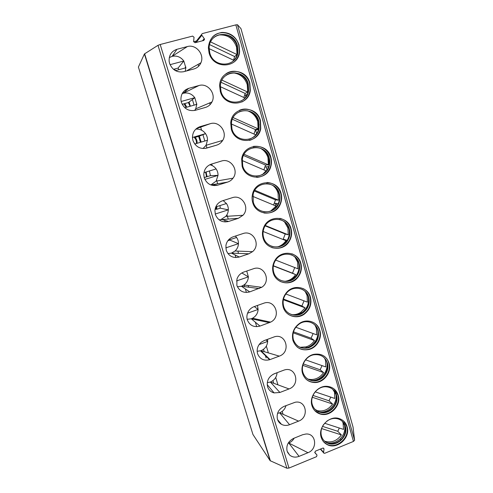 <?xml version="1.0" encoding="UTF-8"?>
<svg xmlns="http://www.w3.org/2000/svg" width="493" height="493" viewBox="0 0 493 493"><rect width="100%" height="100%" fill="white"/><g stroke="black" fill="none" stroke-linecap="round" stroke-linejoin="round"><path stroke-width="0.74" d="M270.133 460.69L144.418 53.947L138.397 67.066L252.952 434.493L270.133 460.69L286.864 468.221L288.99 468.06L316.561 456.666L317.024 455.076L314.91 452.759L315.378 451.163L322.816 448.106L323.611 448.143L324.012 449.012L323.574 452.377L323.95 453.227L324.764 453.277L353.45 441.426L354.596 440.249L353.037 427.061M144.418 53.947L158 45.325L160.2 44.499L192.603 36.094L194.045 37.252L193.607 41.585L195.049 42.731L203.738 40.457L204.521 39.397L204.25 38.633L201.446 34.67L202.229 33.598L235.833 24.878L237.447 24.712L240.96 28.612L353.043 427.08M338.192 395.263C341.563 405.462 330.094 417.411 320.136 413.978C316.038 412.647 313.308 409.868 311.952 405.64C308.945 396.606 317.658 385.483 327.038 386.327C332.683 386.882 336.399 389.864 338.192 395.263M329.121 363.212C331.999 372.184 323.747 383.049 314.398 382.537C308.47 382.124 304.52 379.08 302.548 373.392C300.071 365.683 305.734 356.063 313.745 354.35C321.356 353.161 326.483 356.112 329.121 363.212M319.877 330.544C322.194 338.075 317.11 347.263 309.45 349.383C301.451 351.047 295.954 348.095 292.959 340.527C291.406 333.317 293.717 327.518 299.892 323.137C307.41 318.262 317.775 322.175 319.877 330.544M310.454 297.248C311.958 304.193 309.844 309.863 304.119 314.263C296.638 319.655 285.502 315.884 283.192 307.022C281.817 301.593 283 296.687 286.723 292.294C293.834 283.925 307.996 286.994 310.454 297.248M300.847 263.305C302.178 268.697 301.038 273.566 297.433 277.898C290.469 286.396 275.907 283.475 273.227 272.857C272.093 268.691 272.586 264.673 274.7 260.797C280.535 249.532 298.068 251.356 300.847 263.305M291.055 228.697C292.183 233.01 291.634 237.127 289.403 241.04C283.524 252.009 266.072 250.148 263.065 238.014C262.128 234.693 262.258 231.39 263.453 228.105C267.798 214.745 287.992 215.342 291.055 228.697M281.065 193.398C282.027 196.972 281.817 200.478 280.418 203.917C275.76 216.741 255.996 215.872 252.699 202.469C251.917 199.727 251.861 196.96 252.533 194.168C255.51 179.304 277.75 178.891 281.065 193.398M270.873 157.39C271.711 160.441 271.686 163.479 270.805 166.498C267.28 180.721 245.68 180.691 242.118 166.209L241.669 159.091C243.493 143.106 267.335 141.916 270.873 157.39M260.477 120.656L260.742 128.673C258.227 143.993 235.124 144.615 231.328 129.209L230.73 122.979C231.581 106.094 256.736 104.343 260.477 120.656M249.865 83.169L250.327 90.336C248.694 106.568 224.327 107.684 220.316 91.439L219.644 85.893C219.668 68.244 245.945 66.105 249.865 83.169M239.037 44.906L239.616 51.395C238.754 68.416 213.284 69.883 209.069 52.887L208.366 47.876C209.124 39.076 213.629 33.931 221.862 32.433C230.262 32.415 235.987 36.568 239.037 44.906M299.06 456.364C295.51 457.677 292.38 457.257 289.656 455.094L287.105 451.157C286.02 445.45 288.202 441.186 293.655 438.357L302.634 434.734L305.943 434.013C316.229 433.107 317.917 449.129 307.971 452.703L299.06 456.364L288.793 443.041L307.971 452.703M289.57 424.719C286.679 425.792 283.968 425.656 281.435 424.307C279.488 423.16 278.157 421.484 277.442 419.278C276.333 413.473 278.539 409.165 284.06 406.368L295.19 402.251C306.307 399.915 309.376 417.349 298.592 421.127L289.57 424.719L279.667 412.82C282.927 411.409 285.034 409.005 286.002 405.61M279.895 392.471L274.096 392.909C270.86 392.046 268.691 390.006 267.594 386.783C266.454 380.873 268.685 376.529 274.281 373.762L284.19 370.033C295.985 366.034 300.742 384.934 289.034 388.94L279.895 392.471L270.38 382.044C274.435 380.245 276.665 377.163 277.066 372.807L276.998 372.733M270.028 359.594L269.603 359.742C263.798 361.067 259.78 359.04 257.549 353.654C256.465 349.112 257.765 345.26 261.463 342.105L264.31 340.521L273.64 337.095C285.786 332.19 291.579 352.039 279.291 356.131L270.028 359.594L260.92 350.708C265.024 348.933 267.28 345.833 267.681 341.415L265.986 339.905M259.977 326.076C253.926 327.617 249.704 325.553 247.313 319.871C246.506 316.95 246.864 314.127 248.392 311.403C249.778 309.136 251.695 307.546 254.141 306.628L263.595 303.275C275.106 298.696 281.786 316.968 270.589 322.139L259.977 326.076L251.282 318.786L252.502 318.25C255.953 316.296 257.827 313.357 258.116 309.438L254.302 306.572M249.723 291.893C243.591 293.378 239.308 291.221 236.868 285.422L236.954 279.05C238.156 275.649 240.43 273.313 243.77 272.056L253.353 268.784C264.217 264.55 271.631 281.176 261.721 287.302L249.723 291.893L241.465 286.26L243.949 284.985C246.697 282.964 248.17 280.252 248.373 276.863L241.823 272.962M239.265 257.032C233.047 258.455 228.703 256.2 226.219 250.278L225.911 245.428C226.762 241.188 229.19 238.304 233.195 236.794L242.901 233.596C253.186 229.701 261.124 244.799 252.527 251.67L248.897 253.79L239.265 257.032L231.464 253.125L235.05 251.005C237.176 249.027 238.304 246.58 238.452 243.671L229.849 240.097L229.855 239.697M228.598 221.462C222.294 222.824 217.875 220.476 215.349 214.418L214.911 210.585C215.429 205.754 217.931 202.5 222.405 200.817L232.24 197.705C242.02 194.119 250.308 207.873 242.975 215.281L238.359 218.3L228.598 221.462L221.271 219.348L225.769 216.378C227.378 214.51 228.228 212.335 228.333 209.852L220.229 208.169L219.977 205.581M217.709 185.171C211.318 186.465 206.838 184.018 204.262 177.825L203.788 174.664C204.04 169.413 206.573 165.894 211.386 164.101L221.363 161.075C230.73 157.772 239.234 170.418 233.023 178.183C231.624 180.068 229.818 181.375 227.606 182.096L217.709 185.171L210.881 184.924L216.1 181.134L218.023 175.372L210.437 175.662L209.433 170.966M206.598 148.134C200.115 149.354 195.567 146.803 192.942 140.474L192.467 137.781C192.504 132.204 195.062 128.482 200.146 126.621L210.264 123.694C219.305 120.637 227.945 132.414 222.682 140.406C221.24 142.748 219.225 144.326 216.637 145.152L206.086 148.27M195.259 110.321C188.683 111.473 184.055 108.817 181.381 102.341L180.925 99.987C180.783 94.138 183.365 90.262 188.671 88.364L198.932 85.529C207.732 82.695 216.458 93.818 211.965 101.959C210.536 104.707 208.36 106.531 205.433 107.437L195.259 110.321M183.679 71.719C177.005 72.798 172.31 70.024 169.58 63.4L169.142 61.298C168.852 55.21 171.453 51.21 176.95 49.294L187.358 46.564C195.974 43.92 204.768 54.544 200.916 62.79C199.536 65.914 197.231 67.966 194.002 68.928L183.679 71.719M347.097 426.722C350.831 437.815 336.713 450.306 326.927 444.458C324.086 442.893 322.169 440.502 321.177 437.279C317.745 427.215 329.281 415.18 339.061 418.532C343.128 419.833 345.809 422.563 347.097 426.722M343.578 421.022L346.715 426.365C350.443 437.439 336.343 449.912 326.569 444.07L323.642 441.845M323.636 424.485C321.146 428.214 320.425 432.09 321.479 436.114C322.404 439.115 324.191 441.334 326.853 442.769C335.875 448.069 348.779 436.576 345.353 426.402C344.176 422.6 341.735 420.091 338.032 418.877C334.125 417.836 330.372 418.619 326.773 421.219M342.124 421.158L344.977 426.038L345.414 430.253C345.125 433.871 343.658 437.014 341.002 439.676C336.405 443.737 331.567 444.637 326.495 442.387L326.853 442.769M344.582 424.892L344.878 428.713C344.564 432.607 342.986 435.985 340.133 438.85C336.337 442.344 332.103 443.669 327.438 442.819M321.621 428.565L341.39 434.912C336.885 441.032 331.321 443.127 324.696 441.198M341.39 434.912L337.754 431.283L339.332 428.023M342.968 422.107L343.578 429.397L324.622 423.253M322.508 426.371L337.754 431.283M334.1 388.983L337.822 394.948C341.187 405.129 329.737 417.06 319.791 413.633L314.879 410.768M319.932 412.284C329.09 415.346 339.554 404.371 336.46 395.022C334.821 390.086 331.432 387.344 326.286 386.795C317.621 385.933 309.499 396.212 312.285 404.568C313.548 408.5 316.099 411.076 319.932 412.284L314.996 409.307M332.701 389.254L336.09 394.702C339.178 404.038 328.732 415.001 319.581 411.938M318.398 411.717C328.178 414.44 338.796 402.824 335.567 393.026L335.388 392.446M312.309 397.253L332.578 404.032C328.4 409.794 323.112 411.969 316.703 410.546L316.179 410.379M332.578 404.032L329.034 400.809L330.766 397.105M333.86 390.339L334.513 392.126L334.784 398.461L315.175 391.849M312.969 395.423L329.034 400.809M324.289 356.26C326.471 357.967 327.962 360.192 328.757 362.94C331.635 371.901 323.39 382.747 314.053 382.235C311.003 382.143 308.341 381.126 306.067 379.185M313.955 380.849C322.527 381.237 330.033 371.272 327.395 363.051C324.986 356.562 320.308 353.832 313.351 354.861C305.919 356.371 300.619 365.276 302.918 372.418C304.76 377.706 308.439 380.516 313.955 380.849L313.616 380.553C310.781 380.491 308.304 379.567 306.178 377.78M322.964 356.667C324.949 358.238 326.304 360.272 327.032 362.774C329.669 370.982 322.175 380.935 313.616 380.553M311.853 380.399L311.989 380.405C321.251 380.923 329.423 370.175 326.569 361.289L326.261 360.334M302.838 365.356L323.599 372.572C320.45 377.133 316.26 379.462 311.021 379.548L308.199 379.172M323.599 372.572L320.154 369.781L322.028 365.615M324.573 358.066L325.54 360.512L325.824 366.946L305.574 359.847M303.287 363.908L320.154 369.781M314.072 322.829C316.765 324.628 318.583 327.124 319.526 330.316C321.837 337.834 316.765 347.01 309.111 349.13C304.748 350.332 300.804 349.654 297.267 347.097M308.68 347.781C316.395 344.447 319.556 338.679 318.158 330.47C316.223 322.81 306.782 319.193 299.867 323.574C294.099 327.599 291.93 332.954 293.366 339.652C296.151 346.678 301.26 349.389 308.68 347.781L308.347 347.528C304.31 348.68 300.65 348.083 297.359 345.729M312.839 323.383C315.292 325.035 316.944 327.321 317.806 330.242C319.205 338.438 316.05 344.2 308.347 347.528M304.397 348.113L307.077 347.583C314.663 345.494 319.692 336.399 317.4 328.948L316.919 327.549M293.187 332.843L314.454 340.527C312.371 343.658 309.598 345.772 306.122 346.862L300.132 347.288M314.454 340.527L311.108 338.18L313.117 333.539M315.015 325.09L316.401 328.307L316.697 334.846L295.8 327.235M293.464 331.795L311.108 338.18M303.355 288.676C306.726 290.5 308.982 293.298 310.115 297.069C311.613 304.002 309.505 309.666 303.787 314.059C298.641 317.245 293.563 317.387 288.541 314.491M303.016 312.858C308.217 308.797 310.128 303.602 308.741 297.261C306.48 287.869 293.551 285.009 286.975 292.602C283.481 296.657 282.366 301.205 283.629 306.258C285.767 314.466 296.127 317.923 303.016 312.858L302.684 312.661C297.951 315.649 293.255 315.816 288.602 313.16M302.24 289.391C305.315 291.073 307.367 293.637 308.402 297.088C309.789 303.411 307.878 308.606 302.684 312.661M297.291 314.873L301.784 312.827C307.453 308.476 309.542 302.868 308.051 295.997L307.336 294.031M283.358 299.707L305.13 307.866L300.841 312.254C298.21 313.998 295.356 314.824 292.3 314.719M305.13 307.866L301.895 305.98L304.027 300.859M305.124 291.351L307.084 295.492L307.398 302.129L285.841 293.988M283.493 299.085L301.895 305.98M292.016 253.827C296.293 255.54 299.128 258.659 300.52 263.176C301.845 268.562 300.705 273.418 297.113 277.75C292.047 282.84 286.347 284.036 280.012 281.343M296.083 276.77C299.343 272.783 300.36 268.334 299.146 263.41C296.589 252.459 280.548 250.727 275.125 261.007C273.128 264.593 272.654 268.328 273.707 272.204C276.185 282.027 289.693 284.683 296.083 276.77L295.757 276.622C291.123 281.355 285.866 282.495 280.006 280.042M291.061 254.702C294.962 256.292 297.544 259.152 298.82 263.287C300.034 268.198 299.017 272.641 295.757 276.622M290.562 280.363L295.153 276.844C298.715 272.555 299.843 267.742 298.524 262.405L297.464 259.719M273.35 265.93L295.634 274.589L294.235 276.419C291.64 279.266 288.491 280.899 284.788 281.324M295.634 274.589L292.509 273.184L294.746 267.551M294.82 256.791L297.593 262.048L297.92 268.796L275.704 260.088M273.381 265.745L292.509 273.184M279.932 218.362C285.373 219.718 288.978 223.138 290.734 228.616C291.862 232.93 291.314 237.041 289.089 240.941C284.732 247.295 278.97 249.501 271.797 247.572M287.894 240.177C289.909 236.597 290.395 232.838 289.36 228.894C286.544 216.649 268.044 216.045 263.977 228.259C262.849 231.316 262.72 234.385 263.582 237.472C266.362 248.688 282.526 250.364 287.894 240.177L287.585 240.085C283.604 245.964 278.311 248.041 271.686 246.303M279.18 219.397C282.754 220.229 285.539 222.22 287.536 225.369L289.046 228.82C290.081 232.758 289.594 236.511 287.585 240.085M284.067 244.121L287.191 240.374C289.391 236.504 289.933 232.437 288.812 228.167L288.658 227.655M263.151 231.488L285.952 240.664C283.876 243.758 281.096 245.822 277.621 246.87M283.093 239.512L285.213 233.99L265.16 225.862M284.56 221.973L287.912 227.957L288.257 234.81L285.213 233.99M288.257 234.81L265.37 225.523M267.015 182.472C273.886 183.032 278.471 186.668 280.757 193.373C281.725 196.947 281.509 200.448 280.116 203.88C276.739 210.721 271.372 213.765 264.026 213.013M278.828 203.307C280.079 200.164 280.264 196.96 279.383 193.7C276.333 180.383 255.941 180.715 253.131 194.328L253.26 202.05C256.305 214.43 274.583 215.188 278.828 203.307L278.527 203.276C275.451 209.587 270.534 212.421 263.767 211.78M266.522 183.642C271.692 183.988 275.544 186.483 278.089 191.13L279.081 193.675C279.962 196.935 279.777 200.133 278.527 203.276M277.232 205.723L278.28 203.658C279.66 200.257 279.87 196.787 278.915 193.256L278.576 192.208M277.849 190.514L276.437 188.24M252.761 196.362L276.08 206.074L270.651 211.066M273.59 205.039L275.488 199.862L254.406 191.025M273.159 185.676C275.532 187.66 277.165 190.169 278.046 193.194L278.409 200.164L275.488 199.862M278.409 200.164L254.838 190.267M253.384 146.403C261.801 145.552 267.539 149.225 270.577 157.427C271.415 160.471 271.396 163.503 270.509 166.523C268.13 173.191 263.521 176.808 256.693 177.388M269.166 166.116C269.954 163.349 269.973 160.576 269.203 157.797C265.943 143.586 244.066 144.634 242.328 159.294L242.729 165.919C246.007 179.279 265.974 179.273 269.166 166.116L268.876 166.135C266.719 172.273 262.504 175.631 256.231 176.211M253.18 147.672C259.922 146.883 264.914 149.582 268.161 155.776L268.913 157.834C269.677 160.613 269.665 163.38 268.876 166.135M269.073 165.401L268.814 157.649L268.044 155.517M268.895 166.135L266.873 170.701M242.174 160.539L266.017 170.806L262.596 174.479M263.891 169.894L265.567 165.075L243.487 155.505M260.803 148.51C264.377 150.612 266.768 153.693 267.989 157.748L268.365 164.835L265.567 165.075M268.365 164.835L244.103 154.303M239.401 110.333C247.455 106.482 257.907 111.794 260.199 120.748L260.458 128.753C258.924 134.786 255.282 138.669 249.532 140.388M259.078 128.488L258.819 121.167C255.374 106.186 232.283 107.751 231.439 123.244L231.981 129.043C235.475 143.26 256.822 142.65 259.078 128.488L258.8 128.568C257.42 134.114 254.092 137.701 248.829 139.322M239.493 111.634C247.622 109.07 253.766 111.695 257.931 119.522L258.542 121.266L258.8 128.568M259.121 124.975L258.517 121.327L256.348 116.644M258.917 128.537L258.227 131.212M231.383 123.996L255.75 134.835L254.826 136.086M253.987 134.053L255.454 129.604L232.388 119.281M247.375 110.759C252.57 112.577 256.021 116.194 257.728 121.598L258.122 128.802L255.454 129.604M258.122 128.802L233.164 117.611M225.566 74.135C233.67 67.627 247.005 72.835 249.6 83.323L250.062 90.478C249.15 95.673 246.482 99.487 242.051 101.928M248.657 90.336L248.225 83.792C244.608 68.12 220.482 70.049 220.402 86.25L221.012 91.415C224.709 106.389 247.209 105.329 248.657 90.336L248.398 90.478C247.578 95.248 245.15 98.76 241.108 101.034M225.917 75.429C232.93 69.938 244.269 73.703 247.443 82.423L247.961 83.952L248.398 90.478M248.398 85.973L247.449 82.633C246.34 79.891 244.657 77.592 242.39 75.749M248.583 90.379L248.447 91.476M243.875 97.503L245.144 93.43L221.111 82.331M233.103 72.847C240.153 73.747 244.873 77.703 247.258 84.716L247.671 92.043L245.144 93.43M247.671 92.043L222.004 80.162M220.383 86.706L245.052 98.045M212.169 37.443C219.724 28.335 235.9 33.142 238.785 45.128L239.37 51.605C238.865 55.962 237.016 59.493 233.824 62.192M237.953 51.574L237.41 45.646C233.627 29.334 208.607 31.509 209.168 48.332L209.815 52.997C213.697 68.675 237.207 67.282 237.953 51.574L237.706 51.783C237.256 55.777 235.58 59.024 232.671 61.52M210.751 41.511C215.965 30.794 232.844 32.871 236.708 44.506L237.706 51.783M237.509 47.334L236.794 44.999C234.841 40.167 231.513 36.833 226.811 35.003M233.546 60.208L234.625 56.535L209.648 44.641M218.565 34.978C227.335 34.325 233.337 38.362 236.578 47.088L237.01 54.538L234.625 56.535M237.01 54.538L210.622 41.936M209.168 48.647L233.929 60.392M288.091 443.293L288.793 443.041C291.141 442.042 292.934 440.409 294.179 438.148M279.586 422.088L279.056 422.298M279.34 421.78L279.044 422.279M277.947 384.842L275.729 377.441M268.371 352.908L266.331 346.098M258.615 320.364L258.363 319.526M248.669 287.197L248.158 285.496M238.532 253.39L237.829 251.06M228.197 218.923L226.94 214.751M217.653 183.778L216.624 180.327M212.193 165.568L211.725 163.996M206.906 147.931L206.099 145.238M204.829 141.01L202.931 134.681M201.588 130.189L200.669 127.126M195.598 110.229L195.37 109.458M194.076 105.151L192.387 99.518M216.125 206.807L215.928 209.537M205.55 172.149L206.394 175.828L206.21 176.962M194.384 137.615C195.746 138.971 196.436 140.604 196.448 142.52L196.356 143.512M184.018 103.783L186.132 107.388M272.882 392.539L273.578 392.268M277.528 413.387L279.667 412.82L298.592 421.127M273.023 374.341L277.072 372.702M267.268 382.673L270.38 382.044L289.034 388.94M259.102 344.57L267.681 341.415L267.545 339.332M257.149 351.299L260.92 350.708L279.291 356.131M247.541 313.203L258.116 309.438L257.445 305.457M247.159 319.31L251.282 318.786L269.357 322.681M236.529 280.942L248.373 276.863L246.74 271.039M237.386 286.753L241.465 286.26L259.226 288.571M227.821 240.763L229.849 240.097M225.788 247.874L238.452 243.671C238.52 241.385 237.897 239.315 236.597 237.472L228.234 240.233M227.945 253.612L231.464 253.125L248.897 253.79M236.597 237.472L235.383 236.073M216.803 206.592L216.784 209.266L220.229 208.169M215.244 214.036L228.333 209.852C228.401 207.522 227.766 205.421 226.441 203.529L215.749 206.924M219.04 219.786L238.359 218.3M226.441 203.529L223.181 200.571M206.154 171.965L206.949 176.734L210.437 175.662M206.949 176.734L204.188 177.579M204.878 179.409L218.023 175.372C218.085 173.012 217.444 170.868 216.094 168.933L203.954 172.636M210.831 184.937L227.606 182.096M216.094 168.933C214.504 166.714 212.397 165.321 209.771 164.742M200.472 142.298L198.605 136.382L195.068 137.418C196.405 138.773 197.077 140.4 197.089 142.298L196.99 143.327M194.717 143.993L207.51 140.222C207.571 137.824 206.912 135.637 205.544 133.658L192.455 137.485M195.813 129.135C199.831 128.846 203.079 130.355 205.544 133.658L198.605 136.382M202.999 148.541L206.068 145.293L207.43 140.246M196.313 128.685L210.264 123.694M205.063 148.461L216.637 145.152M190.07 106.278L188.418 102.55L184.832 103.555L186.773 107.209M184.82 107.757L196.793 104.387L194.79 97.688L181.159 101.496M184.832 103.555L182.176 104.3M182.157 93.633L183.217 93.276C187.907 92.271 191.765 93.738 194.79 97.688L188.418 102.55M194.692 110.469L195.709 108.836L196.793 104.387M188.671 88.364L183.217 93.276L198.932 85.529M178.965 69.692L178.035 68.083L174.405 69.063L175.576 70.598M175.403 70.647L185.861 67.831L183.815 61.003L170.048 64.675M174.405 69.063L173.474 69.31M169.29 57.589L172.069 56.362C176.827 55.401 180.74 56.948 183.815 61.003L178.035 68.083M185.208 71.306L185.861 67.831M176.95 49.294L172.069 56.362L187.358 46.564M283.081 414.317L282.193 411.378M273.738 383.289L272.937 380.614M266.109 357.924L265.382 355.527M264.23 351.682L263.509 349.284M256.705 326.68L255.356 322.2M254.536 319.482L254.277 318.626M246.408 292.46L245.335 288.898M244.664 286.679L244.158 285.009M235.9 257.562L235.118 254.949M225.184 221.955L224.697 220.34M214.252 185.627L214.073 185.041M201.15 142.101L199.345 136.093M190.347 106.205L189.09 102.033M185.762 90.977L185.442 89.905M326.779 358.621L326.421 358.356M319.427 329.219L319.076 328.991M316.974 327.654L315.958 327.001M267.613 169.604L266.904 169.647L266.109 166.856M256.717 133.923L255.651 130.183M246.118 96.727L245.816 95.679M276.271 203.412L276.696 204.915M275.23 203.289L275.778 205.211M265.98 170.861L266.238 171.49M267.798 172.082L267.428 172.193M265.499 172.279L264.883 172.31M221.825 141.639L221.314 140.751M245.378 95.081L245.921 96.985M210.197 104.504L209.574 102.908M211.651 102.544L211.528 102.125M245.989 94.755L247.48 94.36M198.636 66.216L198.087 64.343M200.3 64.047L200.066 63.252M201.446 34.67L195.629 42.034L196.374 41.018L193.62 41.739M195.629 42.034L195.758 42.546M317.024 455.076L314.7 452.315M353.45 441.426L235.833 24.878M288.99 468.06L160.2 44.499M197.194 128.02L200.146 126.621M353.074 427.191L240.96 28.612M354.596 440.249L237.447 24.712M201.717 35.428L196.134 42.447M204.25 38.633L202.45 40.796M286.864 468.221L158 45.325M270.429 460.93L144.622 53.768M323.574 452.377L320.629 449.006M324.012 449.012L323.143 448.032M326.927 444.458L326.569 444.07M345.414 430.253L344.878 428.713M341.002 439.676L340.133 438.85M320.136 413.978L319.791 413.633M314.398 382.537L314.053 382.235M311.989 380.405L311.021 379.548M309.45 349.383L309.111 349.13M307.077 347.583L306.122 346.862M304.119 314.263L303.787 314.059M301.784 312.827L300.841 312.254M297.433 277.898L297.113 277.75M295.153 276.844L294.235 276.419M289.403 241.04L289.089 240.941M287.191 240.374L283.284 239.21M278.28 203.658L274.515 203.202M268.747 166.652L265.135 166.93M258.776 129.252L255.325 130.281M248.466 91.359L247.714 91.766M236.708 44.506L236.794 44.999M237.749 52.967L237.151 53.472M287.548 452.309L289.656 455.094M277.528 419.555L281.435 424.307M267.212 384.657L274.096 392.909M260.532 350.843L269.603 359.742M270.589 322.139L252.502 318.25M261.721 287.302L243.949 284.985M252.527 251.67L235.05 251.005M216.865 208.841L216.119 208.681M242.975 215.281L225.769 216.378M207.085 175.804L206.394 175.828M233.023 178.183L216.1 181.134M197.089 142.298L196.448 142.52M222.682 140.406L206.068 145.293M211.965 101.959L195.709 108.836M195.622 104.713L196.793 103.9M200.916 62.79L186.329 71.004M184.857 68.102L185.849 66.968M248.139 92.629L247.868 91.686M237.336 54.624L237.115 53.829M204.521 39.397L203.597 40.494M320.364 449.111L323.642 452.876"/></g></svg>
